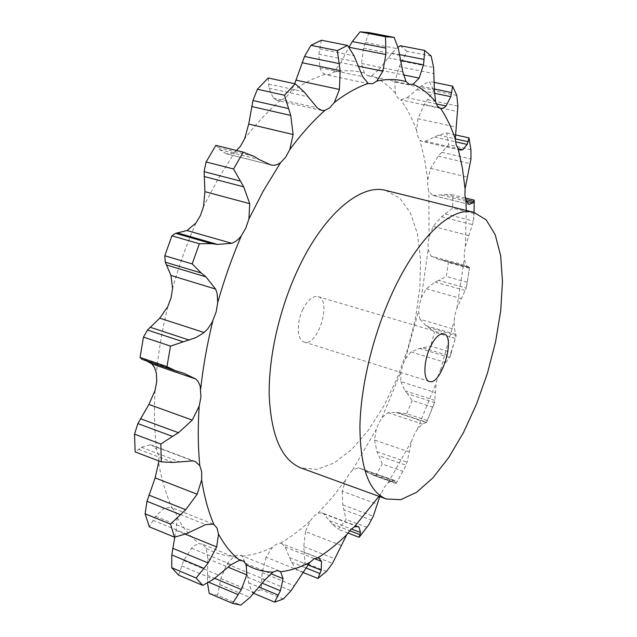 <?xml version="1.0" encoding="UTF-8"?>
<svg xmlns="http://www.w3.org/2000/svg" width="637" height="637" viewBox="0 0 637 637"><rect width="100%" height="100%" fill="white"/><g stroke="black" fill="none" stroke-linecap="round" stroke-linejoin="round"><path stroke-width="0.48" stroke-dasharray="3.19 2.39" d="M242.609 560.576L202.494 544.181L206.348 548.33L207.766 558.753L207.479 583.094M209.239 593.413L217.583 595.277L240.73 605.15M253.813 593.373L252.236 592.713L248.733 582.807L245.476 563.299L242.148 556.085L238.604 554.867L234.217 556.276L226.876 563.936L220.832 578.603L217.583 595.277M474.27 200.137L473.514 221.103L465.376 246.4L464.277 253.223L464.277 259.251L466.268 265.541L469.477 267.413L441.72 259.944L448.36 262.595L446.298 276.53L438.766 280.415L466.316 288.051L456.912 307.934L454.993 314.638L454.07 321.167L454.619 329.377L456.1 335.428L450.295 356.354L440.565 369.978L437.953 376.22L436.17 382.901L434.617 402.56L432.587 407.107L412.123 400.474L407.521 393.833L434.617 402.56M432.587 407.107L426.639 422.212L422.419 424.075L417.275 429.322L414.106 434.792L411.534 441.274L407.075 462.159L405.634 466.212L402.847 471.261L382.264 464.031L378.832 455.726L406.056 465.217M402.847 471.261L396.095 483.451L396.007 481.859L394.486 480.386L393.18 480.123L388.1 482.774L384.525 487.13L379.763 496.621M385.855 190.439L399.869 198.226L410.523 213.156L417.466 233.994L420.555 259.37L419.847 287.892L415.491 318.174L407.768 348.861L397.026 378.625L383.713 406.167L368.369 430.222L351.616 449.539L334.226 462.94L317.051 469.365L301.07 467.988M226.876 563.936L265.119 579.71M220.832 578.603L254.394 592.681M219.574 584.575L250.03 597.426M202.494 544.181L199.445 543.751L197.215 544.253L194.333 545.766L191.53 548.218L183.703 560.544L178.583 575.123M174.801 537.126L176.123 530.438L177.094 517.435L175.47 511.487L171.289 507.434L164.426 508.103L205.703 524.625M158.947 460.989L158.685 455.598L156.654 449.38L152.1 445.231L150.085 444.809L192.796 460.901M270.94 164.951L226.39 153.812L231.55 153.509L236.598 150.483M321.709 110.432L277.222 100.447L280.391 100.471L285.416 98.002L290.082 92.795L294.684 83.71M321.335 40.227L318.866 54.201L319.893 67.737L321.239 70.89L323.596 73.558L326.263 74.784L329.369 74.688L333.915 72.085L340.771 62.577L358.312 66.168M368.95 32.598L363.496 48.149L361.529 63.469L364.356 73.016L367.732 75.723L371.713 75.644L378.681 69.815L403.404 74.871M431.161 56.024L407.043 51.31L399.224 66.638L394.757 82.038L395.41 93.233L397.631 97.779L400.761 99.882L407.194 97.708L436.265 103.895M456.825 95.454L433.765 90.661L424.25 104.484L417.92 118.697L416.646 130.45L417.705 136.23L419.847 140.068L422.227 141.454L425.309 141.239L458.107 148.692M470.934 149.711L448.806 144.703L438.216 156.192L430.604 168.375L427.753 179.817L427.714 186.307L428.828 191.426L432.754 195.408L468.856 204.294M474.063 213.467L452.684 208.132L441.537 216.803L433.168 226.414L429.075 236.892L428.048 243.637L428.16 249.616L431.002 256.058L466.268 265.541M438.766 280.415L435.015 282.08L426.328 288.768L421.32 297.79L419.433 304.406L418.581 310.872L419.95 319.217L454.619 329.377M419.95 319.217L425.85 325.618L428.828 327.498L456.084 335.548L451.187 352.357L430.644 346.162L419.576 348.407L410.945 351.927L405.331 359.069L402.711 365.224L400.968 371.825L400.8 381.603L435.23 392.567M427.164 420.452L406.701 413.708L396.158 412.489L387.973 412.657L382.049 417.561L378.84 422.928L376.268 429.314L374.524 440.032L409.081 451.896M394.486 480.386L358.432 467.757L352.524 470.058L348.877 474.302L345.58 480.107L342.26 491.231L377.279 504.082M357.93 526.457L322.075 512.896L318.086 513.159L314.192 515.938L310.299 520.748L305.449 531.6L341.265 545.479M318.93 558.155L280.479 543.146L276.601 544.094L272.31 547.446L266.067 557.2L302.981 572.09M281.761 543.441L285.153 547L291.435 562.105L296.301 569.733L304.964 562.861L304.168 552.168L332.514 563.395M322.075 512.896L323.596 513.796L332.235 524.076L338.143 529.275L346.05 519.466L343.884 509.767L371.538 520.103M399.534 413.27L426.639 422.22L434.649 402.425M451.187 352.357L450.295 356.354M442.874 260.214L469.557 267.397L466.364 287.868L469.557 267.397L441.752 259.952M277.222 100.447L273.257 97.971L269.029 88.201L268.201 77.977M266.067 557.2L262.165 572.639L261.114 589.735L252.236 592.713M164.426 508.103L155.571 516.304L149.321 526.831M305.449 531.6L303.777 546.586L304.168 552.168M150.085 444.809L141.358 447.285L135.148 451.896M342.26 491.231L342.738 504.878L343.884 509.767M146.462 360.868L144.726 359.809L141.884 359.3M374.524 440.032L376.993 451.713L378.832 455.726M360.685 468.354L368.815 473.148L375.464 475.919L382.264 464.031M400.8 381.603L405.076 390.831L407.521 393.833M406.701 413.708L412.123 400.474M428.828 327.498L434.482 332.251L430.644 346.162M226.39 153.812L219.749 149.743L216.023 145.387M431.002 256.058L438.32 259.275L441.72 259.944M433.056 195.471L445.335 194.548L452.756 194.874L452.684 208.132M425.309 141.239L438.646 135.124L446.704 132.942L448.806 144.703M340.771 62.577L348.972 47.234M407.194 97.708L420.938 86.226L429.346 81.401L433.765 90.661M378.681 69.815L391.922 53.134L398.037 47.361M407.043 51.31L400.283 45.705M302.925 309.256C296.253 322.545 297.041 340.349 304.16 342.013C317.855 347.34 332.347 299.876 318.022 296.643C312.823 295.703 307.79 299.908 302.925 309.256M262.165 572.639L294.485 585.897M261.735 578.627L291.045 590.722M283.354 599.011L261.114 589.735M155.571 516.304L191.944 531.043M153.071 520.373L186.131 533.83M302.838 572.368L296.301 569.733M303.777 546.586L335.07 558.904M326.447 571.445L304.964 562.861M141.358 447.285L179.045 461.578M138.747 449.372L173.033 462.414M347.882 532.994L338.143 529.275M342.738 504.878L373.274 516.241M366.976 527.356L346.05 519.466M144.726 359.809L183.488 373.099M142.529 359.451L177.803 371.546M405.634 466.212L396.11 483.276L375.464 475.919M376.993 451.713L407.075 462.159M405.076 390.831L435.015 400.45M455.065 338.351L434.482 332.251M425.85 325.618L455.981 334.505M469.294 268.233L448.36 262.595M467.144 282.255L446.298 276.53M438.32 259.275L468.967 267.524M465.249 197.932L452.756 194.874M441.545 195.169L466.188 201.22M445.335 194.548L465.599 199.516M455.296 134.853L446.704 132.942M434.633 137.106L455.543 141.812M438.646 135.124L455.28 138.85M388.052 57.792L400.8 60.332M434.37 82.428L429.346 81.401M416.869 89.586L434.474 93.265M420.938 86.226L434.418 89.021M391.922 53.134L399.749 54.678M207.399 581.661L208.896 582.29M207.32 575.251L214.677 578.34M206.348 548.33C215.139 553.298 224.423 555.95 234.217 556.276M207.766 558.753L228.142 567.177M465.376 246.4L466.284 210.465M456.912 307.934L464.277 259.251M440.565 369.978L454.07 321.167M417.275 429.322L436.17 382.901M388.1 482.774L411.534 441.274M378.967 496.327L381.268 493.038M177.094 517.435C183.599 528.646 191.044 537.421 199.445 543.751M158.756 463.505C161.838 480.497 166.305 495.275 172.149 507.848M155.054 390.481C153.915 411.645 154.449 431.281 156.654 449.38M167.802 306.588C162.3 329.249 158.494 351.465 156.376 373.234M195.901 223.077C186.745 244.075 178.973 265.852 172.571 288.426M235.372 151.455L218.005 179.005L203.514 206.531M280.391 100.471C268.296 110.734 256.392 123.474 244.672 138.699M324.989 74.37C313.73 77.889 302.089 84.028 290.082 92.795M364.356 73.016C354.976 70.317 344.824 70.006 333.915 72.085M395.41 93.233C388.482 85.422 380.592 79.561 371.713 75.644M416.646 130.45C412.402 118.816 407.107 108.624 400.761 99.882M427.753 179.817L424.576 159.218L419.847 140.068M429.075 236.892L428.828 191.426M421.32 297.79L428.16 249.616M405.331 359.069L418.581 310.872M382.049 417.561L400.968 371.825M352.524 470.058L376.268 429.314M318.086 513.159L332.14 497.537L345.58 480.107M280.479 543.146C290.607 537.27 300.545 529.809 310.299 520.748M242.148 556.085C252.093 555.201 262.141 552.319 272.31 547.446M191.53 548.218L231.263 564.597M245.476 563.299L270.844 573.682M176.123 530.438L185.319 534.188M285.153 547L314.503 558.641M323.596 513.796L356.553 526.266M358.432 467.757L393.18 480.123M387.973 412.657L422.419 424.075M410.945 351.927L445.454 362.493M226.844 153.915L270.367 164.8M426.328 288.768L461.236 298.594M273.257 97.971L317.21 107.812M433.168 226.414L468.84 235.61M319.893 67.737L362.652 76.647M430.604 168.375L467.359 177.07M361.529 63.469L402.791 71.862M417.92 118.697L456.036 127.066M394.757 82.038L434.418 90.279M183.703 560.544L218.65 575.163M247.697 577.186L262.468 583.301M181.712 565.911L213.451 579.264M248.733 582.807L259.307 587.218M289.596 557.566L307.751 564.836M291.435 562.105L305.633 567.806M329.735 520.763L351.361 528.981M332.235 524.076L349.673 530.717M365.805 471.101L396.007 481.859M368.815 473.148L396.134 482.886M396.158 412.489L426.113 422.387M419.576 348.407L449.603 357.532M423.191 347.937L450.367 356.187M218.244 147.529L254.163 156.455M219.749 149.743L259.211 159.576M435.015 282.08L465.448 290.544M268.679 84.06L304.024 91.792M269.029 88.201L307.87 96.76M441.537 216.803L472.694 224.702M445.287 213.984L473.514 221.103M319.702 48.906L354.053 55.809M318.866 54.201L356.624 61.877M438.216 156.192L470.393 163.645M441.815 152.299L470.99 159.011M365.383 42.456L398.459 48.914M363.496 48.149L399.877 55.331M424.25 104.484L457.692 111.634M427.515 99.675L457.868 106.1M401.923 61.176L433.606 67.498M399.224 66.638L434.108 73.677M279.325 570.935L240.778 555.249M213.069 524.1L171.289 507.434M195.161 461.451L152.1 445.231M474.055 212.4L473.848 218.571M469.055 204.358L432.754 195.408M369.428 83.869L326.263 74.784M460.344 150.133L422.227 141.454M409.965 84.546L368.449 75.922M440.629 108.409L400.816 99.89M396.095 483.451L372.94 475.194M304.16 342.013L429.33 381.436M318.022 296.643L443.854 333.884"/><path stroke-width="0.96" d="M207.479 583.094L209.239 593.413L232.577 603.382L241.351 589.551L246.774 574.885L246.256 564.685L243.613 561.109L239.671 560.21L231.263 564.597L213.451 579.264L202.741 585.387L178.583 575.123L171.751 567.71L171.791 554.931L203.928 568.371L208.164 562.973L216.66 546.952L218.523 534.093L217.042 528.113L213.897 524.498L213.069 524.1L205.703 524.625L186.131 533.83L174.506 537.166L149.321 526.831L145.109 513.788L146.988 501.295L180.438 514.68L185.709 509.735L197.167 494.24L201.65 479.932L201.698 471.937L199.827 465.687L195.161 461.451L192.796 460.901L173.033 462.414L161.296 461.889L135.148 451.896L134.526 434.171L137.871 423.589L172.484 436.401L178.511 432.722L192.255 420.078L199.198 406.103L200.958 396.947L200.185 386.054L198.258 381.714L195.814 379.015L151.94 363.942L146.462 360.868M232.577 603.382L240.73 605.15L250.03 597.426L265.119 579.71L272.986 572.106L277.246 570.593L280.638 571.747C290.217 570.641 299.939 567.527 309.797 562.399L313.969 558.92L317.72 557.885C327.553 551.753 337.22 544.03 346.735 534.698L350.549 529.769L354.339 526.887L378.967 496.327M195.814 379.015L183.488 373.099L175.748 370.909L166.966 366.609L170.509 346.122L195.949 337.578L203.115 333.239L207.622 329.066L212.336 321.916L216.182 311.804L217.735 302.424L217.098 293.354L215.585 289.063L170.963 275.447L165.294 262.189L164.8 255.755L171.934 235.825L175.629 233.317L211.595 243.653L217.528 244.425L231.804 243.31L235.443 241.566L238.827 238.756L241.312 235.833L245.826 228.07L248.924 218.953L249.728 203.649L243.684 186.832L233.556 168.988L206.101 161.981L204.127 171.679L240.117 181.019M233.556 168.988L243.254 152.147L254.163 156.455L259.211 159.576L270.94 164.951L274.149 165.309L277.413 164.553L280.575 162.682L285.607 157.267L289.763 149.623L293.116 134.518L248.725 124.032L252.961 100.519L257.396 89.236L268.201 77.977L295.186 83.813L284.492 95.247L290.743 115.448L293.116 134.518M295.186 83.813L304.024 91.792L317.21 107.812L321.709 110.432L324.83 110.44L329.711 107.876L334.29 102.541L339.425 89.459L295.99 80.127L304.526 56.478L310.944 45.323L321.335 40.227L347.539 45.41L337.331 50.618L340.182 70.627L339.425 89.459M347.539 45.41L354.053 55.809L362.652 76.647L368.21 83.463L372.414 83.734L376.833 81.05L382.837 71.193L358.312 66.168M385.815 48.093L385.839 54.543L348.972 47.234L352.333 41.54L385.815 48.093L385.481 36.723L394.16 37.416L398.459 48.914L402.791 71.862L406.088 81.64L409.28 84.347L413.11 84.219L419.178 78.096L403.404 74.871M399.749 54.678L424.035 59.464L424.616 50.427L431.161 56.024L433.606 67.498L434.418 90.279L435.557 101.745L437.611 106.307L440.573 108.401L441.807 108.497L444.212 107.661L446.091 105.981L450.797 96.673L452.612 86.17L434.37 82.428M452.612 86.17L456.825 95.454L457.868 106.1L455.288 139.105L456.203 144.933L458.194 148.779L460.344 150.133L462.749 149.743L467.224 144.44L469.007 137.903L455.296 134.853M469.007 137.903L470.934 149.711L470.99 159.011L465.082 188.823L464.93 195.368L465.918 200.528L469.055 204.358L473.02 202.892L474.207 200.544L474.055 212.4M386.237 498.978L301.07 467.988C281.785 460.233 271.163 436.098 269.212 395.593C268.4 356.21 280.033 306.063 299.629 265.804C325.268 212.567 361.537 183.432 385.855 190.439L473.801 212.336C452.063 205.918 417.952 236.908 392.551 292.391C373.155 334.353 360.638 386.205 359.921 426.448C360.192 467.773 368.966 491.947 386.237 498.978L400.713 499.663L416.542 492.353L432.818 477.949L448.711 457.581L463.513 432.467L476.595 403.906L487.448 373.202L495.61 341.671L500.714 310.673L502.474 281.578L500.674 255.795L495.228 234.758L486.182 219.853L473.801 212.336M146.988 501.295L155.125 477.869L158.947 460.989M137.871 423.589L148.891 404.447L155.054 390.481L156.726 381.467L156.376 373.234L154.64 367.74L151.94 363.942M170.509 346.122L143.468 337.1L147.505 330.03L159.744 318.15L167.802 306.588L171.114 297.654L172.571 288.426L170.963 275.447M175.629 233.317L187.007 230.546L195.901 223.077L200.448 215.481L203.514 206.531L204.915 191.673L249.728 203.649M236.598 150.483L240.499 146.184L244.672 138.699L248.725 124.032M309.797 562.399L291.045 590.722L283.354 599.011L274.643 602.116L280.423 590.746L283.051 578.683L280.638 571.747M202.741 585.387L196.116 578.022L203.928 568.371M346.735 534.698L332.514 563.395L326.447 571.445L317.919 578.46L321.207 570.219L321.51 561.42L318.93 558.155L317.72 557.885M174.506 537.166L170.493 524.092L180.438 514.68M359.276 537.063L368.696 524.912L359.157 537.302L360.502 532.452L358.989 527.181L357.93 526.457L354.339 526.887M161.296 461.889L160.843 444.037L172.484 436.401M368.696 524.912L373.274 516.241L379.763 496.621M165.294 262.189L201.173 272.962L192.175 263.909L199.357 243.748L211.595 243.653M201.173 272.962L205.99 276.888L215.585 289.063M294.684 83.71L295.99 80.127M465.249 197.932L474.27 200.137L474.207 200.544M468.856 204.294L469.262 204.397M385.839 54.543L382.837 71.193M458.107 148.692L462.749 149.743M424.035 59.464L423.454 64.855L419.178 78.096M436.265 103.895L446.091 105.981M174.801 537.126L171.791 554.931M175.748 370.909L141.884 359.3L140.044 357.397L143.468 337.1M204.915 191.673L204.127 171.679M244.106 152.347L215.847 145.355L206.101 161.981M352.333 41.54L360.064 31.85L368.95 32.598L394.16 37.416M398.037 47.361L400.283 45.705L424.616 50.427M196.116 578.022L171.751 567.71M274.643 602.116L253.813 593.373M170.493 524.092L145.109 513.788M317.919 578.46L302.838 572.368M160.843 444.037L134.526 434.171M359.157 537.302L347.882 532.994M166.966 366.609L140.044 357.397M166.568 265.016L205.99 276.888M199.357 243.748L171.934 235.825M192.175 263.909L164.8 255.755M204.135 176.489L243.684 186.832M243.254 152.147L215.847 145.355M251.631 106.49L290.743 115.448M284.492 95.247L257.396 89.236M252.961 100.519L288.537 108.577M302.01 62.689L340.182 70.627M466.188 201.22L473.02 202.892M465.599 199.516L473.817 201.531M337.331 50.618L310.944 45.323M304.526 56.478L339.21 63.596M455.543 141.812L467.224 144.44M455.28 138.85L468.155 141.733M385.481 36.723L360.064 31.85M400.8 60.332L423.454 64.855M434.474 93.265L450.797 96.673M434.418 89.021L451.681 92.596M429.999 347.706C423.462 361.784 423.199 380.114 429.33 381.436C440.995 386.165 456.172 336.479 443.854 333.884C439.371 333.191 434.752 337.793 429.999 347.706M208.896 582.29L238.238 594.695M214.677 578.34L241.351 589.551M246.256 564.685C254.657 569.51 263.567 571.986 272.986 572.106M228.142 567.177L246.774 574.885M218.523 534.093C224.622 545.288 231.677 553.991 239.671 560.21M201.65 479.932C204.366 497.059 208.442 511.917 213.897 524.498M199.198 406.103C197.773 427.554 197.98 447.413 199.827 465.687M212.83 320.913C207.16 343.964 203.131 366.538 200.743 388.618M241.312 235.833C232.131 257.252 224.272 279.452 217.735 302.424M280.575 162.682L263.368 190.845L248.924 218.953M324.83 110.44C313.006 120.982 301.317 134.041 289.763 149.623M368.21 83.463C357.317 87.158 346.01 93.512 334.29 102.541M406.088 81.64C397.114 79.02 387.368 78.821 376.833 81.05M435.557 101.745C429.043 93.926 421.567 88.081 413.11 84.219M455.288 139.105C451.418 127.4 446.513 117.168 440.573 108.401M465.082 188.823L462.39 168.064L458.194 148.779M466.284 210.465L465.918 200.528M270.844 573.682L283.051 578.683M185.319 534.188L216.66 546.952M314.503 558.641L321.51 561.42M155.125 477.869L197.167 494.24M356.553 526.266L358.989 527.181M148.891 404.447L192.255 420.078M159.744 318.15L204.071 332.506M187.007 230.546L231.804 243.31M270.367 164.8L271.513 165.087M262.468 583.301L280.423 590.746M172.731 548.258L208.164 562.973M259.307 587.218L278.369 595.149M307.751 564.836L321.207 570.219M148.867 495.084L185.709 509.735M305.633 567.806L320.053 573.603M351.361 528.981L360.502 532.452M140.411 418.716L178.511 432.722M349.673 530.717L360.072 534.682M147.505 330.03L183.002 341.75M150.236 327.259L189.277 340.094M177.994 233.078L217.528 244.425"/></g></svg>

